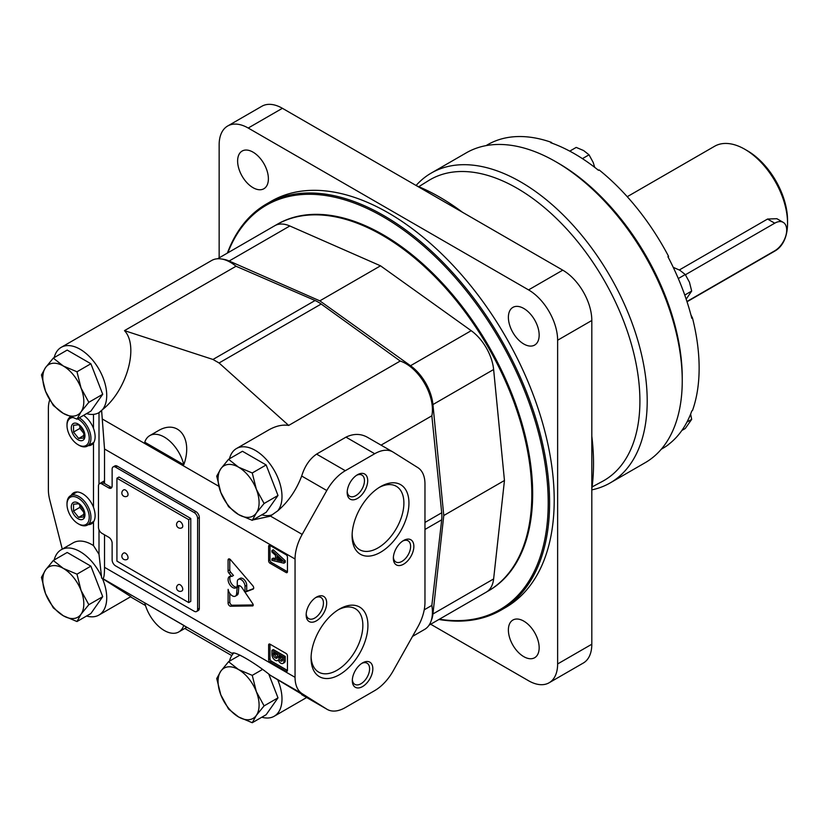 <?xml version="1.0" encoding="UTF-8"?>
<svg xmlns="http://www.w3.org/2000/svg" width="829" height="829" viewBox="0 0 829 829"><rect width="100%" height="100%" fill="white"/><g stroke="black" fill="none" stroke-linecap="round" stroke-linejoin="round"><path stroke-width="1.24" d="M252.254 722.733L256.348 715.365L264.099 705.883L256.348 691.687L252.254 675.366L238.576 669.583L228.566 661.687L220.815 671.169L216.721 678.536L220.815 694.857L228.566 709.064L238.576 716.961L252.254 722.733L266.15 714.712L277.995 697.863L268.886 674.402M252.254 675.366L262.213 669.614M228.566 661.687L239.995 655.086M264.099 705.883L277.995 697.863M238.576 716.961A29.015 16.746 60 0 1 220.815 694.857A29.015 16.746 60 0 1 220.815 671.169A29.015 16.746 60 0 1 238.576 669.583A29.015 16.746 60 0 1 256.348 691.687A29.015 16.746 60 0 1 256.348 715.365A29.015 16.746 60 0 1 238.576 716.961M90.879 566.145L67.19 552.466L53.294 560.497L45.543 569.979L41.45 577.347L45.543 593.657L53.294 607.864L63.305 615.76L76.983 621.543L90.879 613.522L102.723 596.673L90.879 566.145L76.983 574.165L63.305 568.383L53.294 560.497M76.983 621.543L81.066 614.175L88.827 604.693L102.723 596.673M88.827 604.693L81.066 590.486L76.983 574.165M63.305 615.76A29.015 16.746 60 0 1 45.543 593.657A29.015 16.746 60 0 1 45.543 569.979A29.015 16.746 60 0 1 63.305 568.383A29.015 16.746 60 0 1 81.066 590.486A29.015 16.746 60 0 1 81.066 614.175A29.015 16.746 60 0 1 63.305 615.76M90.879 363.755L67.19 350.076L53.294 358.107L45.543 367.589L41.45 374.957L45.543 391.278L53.294 405.474L63.305 413.37L76.983 419.153L90.879 411.132L102.723 394.283L90.879 363.755L76.983 371.775L63.305 366.003L53.294 358.107M76.983 419.153L81.066 411.785L88.827 402.303L102.723 394.283M88.827 402.303L81.066 388.096L76.983 371.775M63.305 413.37A29.015 16.746 60 0 1 45.543 391.278A29.015 16.746 60 0 1 45.543 367.589A29.015 16.746 60 0 1 63.305 366.003A29.015 16.746 60 0 1 81.066 388.096A29.015 16.746 60 0 1 81.066 411.785A29.015 16.746 60 0 1 63.305 413.37M266.15 464.955L242.462 451.277L228.566 459.297L220.815 468.779L216.721 476.147L220.815 492.467L228.566 506.674L238.576 514.571L252.254 520.343L266.15 512.322L277.995 495.473L266.15 464.955L252.254 472.976L238.576 467.193L228.566 459.297M252.254 520.343L256.348 512.975L264.099 503.493L277.995 495.473M264.099 503.493L256.348 489.297L252.254 472.976M238.576 514.571A29.015 16.746 60 0 1 220.815 492.467A29.015 16.746 60 0 1 220.815 468.779A29.015 16.746 60 0 1 238.576 467.193A29.015 16.746 60 0 1 256.348 489.297A29.015 16.746 60 0 1 256.348 512.975A29.015 16.746 60 0 1 238.576 514.571M93.48 414.376L93.48 428.282C95.667 434.593 95.667 439.515 93.48 443.049L93.48 507.234C95.667 513.555 95.667 518.477 93.48 522.001L93.48 545.586L99.003 554.3L101.48 576.435A37.709 21.772 -120 0 0 61.201 549.741A37.709 21.772 -120 0 0 54.196 559.969M233.467 653.335A37.709 21.772 -120 0 0 232.949 653.926L102.578 578.455C103.853 578.777 104.495 575.077 104.527 567.326L104.527 534.819M86.548 616.02A37.709 21.772 -120 0 0 98.91 615.066A37.709 21.772 -120 0 0 102.433 578.569L101.615 578.072L102.578 578.455M102.433 578.569L130.878 596.611L98.91 615.066M130.516 596.818L145.51 605.553M184.815 628.455L231.757 655.594M183.789 625.377L186.629 627.408L178.784 631.936A29.015 16.746 -120 0 0 183.789 625.377L144.754 602.838A29.015 16.746 -120 0 0 178.784 631.936M392.842 451.94A36.258 20.932 120 0 0 374.708 453.732L345.31 470.706A36.258 20.932 120 0 0 326.792 490.53L302.181 534.404A36.258 20.932 120 0 0 295.051 559.005L295.051 677.324A36.258 20.932 120 0 0 302.181 693.697L326.792 709.147A36.258 20.932 120 0 0 327.175 709.375A36.258 20.932 120 0 0 345.31 707.583L374.708 690.609A36.258 20.932 120 0 0 393.226 670.796L417.847 626.911A36.258 20.932 120 0 0 424.966 602.31L424.966 484.001A36.258 20.932 120 0 0 417.847 467.629L393.226 452.168A36.258 20.932 120 0 0 392.842 451.94L368.117 437.681C361.195 433.546 353.807 433.37 345.973 437.142L316.574 454.116C309.714 458.851 304.751 466.147 301.683 476.033C296.285 490.219 288.295 501.825 277.705 510.871A37.709 21.772 -120 0 0 272.109 466.955A37.709 21.772 -120 0 0 236.472 448.541L268.441 430.096C275.715 425.951 282.461 424.396 288.679 425.432L219.063 362.978L321.175 304.025A36.258 20.932 -120 0 0 315.082 300.512L236.027 266.244A37.709 21.772 -120 0 0 211.633 260.503L61.201 347.351A37.709 21.772 -120 0 0 54.196 357.589M101.884 483.939A4.839 2.788 -120 0 0 99.459 483.701A4.839 2.788 -120 0 0 98.464 485.908L98.464 527.368A4.839 2.788 -120 0 0 101.884 533.285L108.713 537.233A4.839 2.788 -120 0 1 112.133 543.161L112.133 559.938A4.839 2.788 -120 0 0 115.552 565.855L194.193 611.253A4.839 2.788 -120 0 0 196.608 611.491A4.839 2.788 -120 0 0 197.613 609.284L197.613 518.477A4.839 2.788 -120 0 0 194.193 512.56L115.552 467.162A4.839 2.788 -120 0 0 113.138 466.924A4.839 2.788 -120 0 0 112.133 469.131L112.133 485.908A4.839 2.788 -120 0 1 111.138 488.126A4.839 2.788 -120 0 1 108.713 487.887L101.884 483.939L104.33 482.53L104.527 483.494L104.527 449.007L101.615 410.355L102.433 409.681C126.868 390.418 139.199 346.232 124.485 330.636L212.97 359.465L219.063 362.978M157.624 431.09C177.997 418.427 193.375 438.189 183.789 464.727L144.754 442.189A29.015 16.746 -120 0 1 149.769 435.619L157.624 431.09M104.33 482.53L103.801 481.193L99.459 483.701M86.548 413.63A37.709 21.772 -120 0 0 98.91 412.676L101.615 410.355M101.615 578.072L101.48 576.435M277.705 510.871L270.016 516.27L252.98 519.928M302.181 693.697L270.389 675.345C254.648 662.526 233.581 650.371 232.296 653.345M102.433 409.681A37.709 21.772 -120 0 0 96.827 365.755A37.709 21.772 -120 0 0 61.201 347.351M98.91 412.676A37.709 21.772 -120 0 0 101.48 410.718M232.949 653.926A37.709 21.772 -120 0 0 229.467 661.169M261.819 717.209A37.709 21.772 -120 0 0 274.192 716.256A37.709 21.772 -120 0 0 277.705 679.77L327.175 709.375M236.472 448.541A37.709 21.772 -120 0 0 229.467 458.779M261.819 514.819A37.709 21.772 -120 0 0 272.741 514.581M288.679 425.432L400.22 361.04L321.175 304.025M381.06 445.132L431.847 415.816A37.709 21.772 -120 0 0 400.22 361.04M424.23 609.812L431.847 605.408L441.702 519.814A36.258 20.932 -120 0 0 441.702 512.778L431.847 415.816M270.389 675.345L277.705 679.77M49.73 399.92A36.258 20.932 -120 0 0 48.372 408.624L48.372 489.576A36.258 20.932 -120 0 0 49.761 499.97L62.268 549.13M124.485 330.636L236.027 266.244M268.637 644.962A1.938 1.119 60 0 1 269.042 644.071A1.938 1.119 60 0 1 270.005 644.174L286.078 653.449A1.938 1.119 60 0 1 287.445 655.822L287.445 670.423A1.938 1.119 60 0 1 287.041 671.314A1.938 1.119 60 0 1 286.078 671.21L270.005 661.936A1.938 1.119 60 0 1 268.637 659.563L268.637 644.962L270.005 644.174L270.005 658.775A1.938 1.119 -120 0 0 271.373 661.148L287.445 670.423L286.078 671.21M268.637 546.259A1.938 1.119 60 0 1 269.042 545.378A1.938 1.119 60 0 1 270.005 545.472L286.078 554.746A1.938 1.119 60 0 1 287.445 557.119L287.445 571.73A1.938 1.119 60 0 1 287.041 572.611A1.938 1.119 60 0 1 286.078 572.518L270.005 563.243A1.938 1.119 60 0 1 268.637 560.87L268.637 546.259L270.005 545.472L270.005 560.083A1.938 1.119 -120 0 0 271.373 562.445L287.445 571.73L286.078 572.518M228.068 560.031A2.414 1.399 60 0 1 228.566 558.984A2.414 1.399 60 0 1 230.566 559.782L252.783 585.699A2.394 1.378 60 0 1 253.208 589.067A2.394 1.378 60 0 1 253.083 589.118L245.011 592.165L245.011 586.279A5.451 3.15 60 0 0 242.628 580.797A5.451 3.15 60 0 0 238.42 579.336A5.451 3.15 60 0 0 237.291 581.834L237.291 584.859A6.518 3.762 60 0 1 235.944 587.865A6.518 3.762 60 0 1 229.436 584.103A6.518 3.762 60 0 1 229.436 576.58A6.518 3.762 60 0 1 231.757 576.476L228.97 573.191A2.342 1.357 60 0 1 228.068 570.829L228.068 560.031L229.716 559.078M237.115 587.543A4.352 2.518 60 0 1 238.006 585.771A4.352 2.518 60 0 1 242.099 587.854L252.752 603.73A1.679 0.974 60 0 1 252.855 605.844A1.679 0.974 60 0 1 252.555 605.926L230.576 606.217A2.414 1.399 60 0 1 228.079 603.077L228.141 589.357A6.041 3.492 60 0 0 231.073 594.88A6.041 3.492 60 0 0 235.374 596.144A6.041 3.492 60 0 0 236.607 593.823L237.115 587.543L238.825 586.559L238.317 592.839L236.607 593.823M111.832 487.359A4.839 2.788 60 0 1 110.423 486.903L104.527 483.494M113.138 466.924L114.848 465.929A4.839 2.788 60 0 1 117.262 466.167L195.903 511.576A4.839 2.788 60 0 1 199.323 517.493L199.323 608.299A4.839 2.788 60 0 1 198.318 610.507L196.608 611.491M412.531 636.392L424.624 629.408A37.709 21.772 -120 0 0 431.847 605.408M380.521 552.28A40.186 23.202 -60 0 1 352.107 535.876A40.186 23.202 -60 0 1 380.521 486.654A40.186 23.202 -60 0 1 408.946 503.058A40.186 23.202 -60 0 1 380.521 552.28M339.496 674.671A40.186 23.202 -60 0 1 311.082 658.257A40.186 23.202 -60 0 1 339.496 609.035A40.186 23.202 -60 0 1 367.921 625.439A40.186 23.202 -60 0 1 339.496 674.671M403.599 564.176A14.507 8.373 -60 0 1 393.35 558.259A14.507 8.373 -60 0 1 403.599 540.487A14.507 8.373 -60 0 1 413.858 546.415A14.507 8.373 -60 0 1 403.599 564.176M316.419 620.828A14.507 8.373 -60 0 1 306.16 614.911A14.507 8.373 -60 0 1 316.419 597.139A14.507 8.373 -60 0 1 326.678 603.066A14.507 8.373 -60 0 1 316.419 620.828M357.444 498.447A14.507 8.373 -60 0 1 347.185 492.519A14.507 8.373 -60 0 1 357.444 474.758A14.507 8.373 -60 0 1 367.703 480.675A14.507 8.373 -60 0 1 357.444 498.447M362.574 686.557A14.507 8.373 -60 0 1 352.315 680.64A14.507 8.373 -60 0 1 362.574 662.879A14.507 8.373 -60 0 1 372.832 668.796A14.507 8.373 -60 0 1 362.574 686.557M93.48 507.234A17.886 10.331 -120 0 0 73.615 492.82A17.886 10.331 -120 0 0 71.201 495.338M88.123 524.643A17.886 10.331 -120 0 0 91.511 523.814A17.886 10.331 -120 0 0 93.48 522.001M93.48 428.282A17.886 10.331 -120 0 0 83.542 415.36M88.123 445.691A17.886 10.331 -120 0 0 91.511 444.852A17.886 10.331 -120 0 0 93.48 443.049M93.48 545.586A37.709 21.772 -120 0 0 73.17 542.829L61.201 549.741M361.734 663.397A12.217 7.057 -60 0 1 367.06 663.2A12.217 7.057 -60 0 1 368.936 672.993A12.217 7.057 -60 0 1 360.957 683.759A12.217 7.057 -60 0 1 354.843 684.36A12.217 7.057 -60 0 1 352.356 679.645M356.605 475.286A12.217 7.057 -60 0 1 361.931 475.09A12.217 7.057 -60 0 1 363.807 484.872A12.217 7.057 -60 0 1 355.828 495.638A12.217 7.057 -60 0 1 349.724 496.25A12.217 7.057 -60 0 1 347.227 491.524M315.569 597.668A12.217 7.057 -60 0 1 320.906 597.471A12.217 7.057 -60 0 1 322.782 607.263A12.217 7.057 -60 0 1 314.802 618.03A12.217 7.057 -60 0 1 308.689 618.631A12.217 7.057 -60 0 1 306.202 613.916M402.759 541.016A12.217 7.057 -60 0 1 408.096 540.819A12.217 7.057 -60 0 1 409.961 550.611A12.217 7.057 -60 0 1 401.982 561.378A12.217 7.057 -60 0 1 395.879 561.979A12.217 7.057 -60 0 1 393.381 557.264M338.201 609.812A36.611 21.139 -60 0 1 355.278 608.683A36.611 21.139 -60 0 1 360.884 638.019A36.611 21.139 -60 0 1 336.968 670.288A36.611 21.139 -60 0 1 318.657 672.101A36.611 21.139 -60 0 1 311.103 656.744M379.226 487.431A36.611 21.139 -60 0 1 396.303 486.302A36.611 21.139 -60 0 1 401.92 515.638A36.611 21.139 -60 0 1 377.993 547.907A36.611 21.139 -60 0 1 359.693 549.72A36.611 21.139 -60 0 1 352.138 534.363M188.722 602.569L190.774 601.388L190.774 518.477L118.972 477.027L116.92 478.209L116.92 561.119L188.722 602.569L188.722 519.669L116.92 478.209M183.789 464.727A29.015 16.746 -120 0 0 149.769 435.619M190.774 518.477L188.722 519.669M127.283 496.156A3.627 2.093 -120 0 0 128.039 494.498A3.627 2.093 -120 0 0 126.454 490.851A3.627 2.093 -120 0 0 123.656 489.877A3.627 3.627 0 0 0 122.329 494.83A3.627 3.627 0 0 0 127.283 496.156M127.283 559.326A3.627 2.093 -120 0 0 128.039 557.668A3.627 2.093 -120 0 0 126.454 554.01A3.627 2.093 -120 0 0 123.656 553.047A3.627 3.627 0 0 0 122.329 558A3.627 3.627 0 0 0 127.283 559.326M181.986 590.911A3.627 2.093 -120 0 0 182.743 589.243A3.627 2.093 -120 0 0 181.157 585.595A3.627 2.093 -120 0 0 178.359 584.621A3.627 3.627 0 0 0 177.033 589.574A3.627 3.627 0 0 0 181.986 590.911M181.986 527.741A3.627 2.093 -120 0 0 182.743 526.083A3.627 2.093 -120 0 0 181.157 522.436A3.627 2.093 -120 0 0 178.359 521.462A3.627 3.627 0 0 0 177.033 526.415A3.627 3.627 0 0 0 181.986 527.741M239.042 585.575A4.352 2.518 -120 0 0 238.825 586.559M235.374 596.144L237.084 595.149A6.041 3.492 -120 0 0 238.317 592.839M229.788 593.377L229.788 602.092L228.079 603.077M229.788 602.092A2.414 1.399 -120 0 0 232.286 605.232L253.197 604.952M229.778 559.098L229.778 569.844L228.068 570.829M229.778 569.844A2.342 1.357 -120 0 0 230.68 572.207L233.467 575.481L231.757 576.476M230.4 576.279A6.518 3.762 -120 0 0 231.136 583.108A6.518 3.762 -120 0 0 236.69 587.17M245.011 592.165L246.721 591.181L246.721 585.295A5.451 3.15 -120 0 0 244.337 579.813A5.451 3.15 -120 0 0 240.13 578.352L238.42 579.336M246.721 591.181L253.601 588.58M271.922 550.549L283.891 561.544L283.891 563.202L271.922 560.373L271.922 558.87L275.497 559.751L275.497 555.306L271.922 552.052L271.922 550.549L273.29 549.762L285.259 560.756L283.891 561.544M285.259 560.756L285.259 562.414L283.891 563.202M275.497 558.622L273.29 558.083L271.922 558.87M276.896 560.093L276.896 556.58L282.181 561.388L276.896 560.093L278.264 559.306L280.492 559.844M278.264 557.824L278.264 559.306M271.922 650.351L283.891 657.262L283.891 661.407A4.352 2.508 60 0 1 282.99 663.397A4.352 2.508 60 0 1 278.181 659.967A4.715 2.725 60 0 1 277.611 660.526A4.715 2.725 60 0 1 273.974 659.262A4.715 2.725 60 0 1 271.922 654.516L271.922 650.351L273.29 649.563L285.259 656.464L283.891 657.262M282.99 663.397L284.357 662.609A4.352 2.508 -120 0 0 285.259 660.609L285.259 656.464M278.845 658.153L278.845 655.843L282.523 657.967L282.523 660.278A2.663 1.534 60 0 1 282.015 661.055A2.663 1.534 60 0 1 280.15 660.537A2.663 1.534 60 0 1 278.845 658.153L280.212 657.366A2.663 1.534 -120 0 0 282.502 660.34M273.29 652.641L277.528 655.086L277.528 657.397A3.14 1.813 60 0 1 276.979 658.122A3.14 1.813 60 0 1 273.29 654.951L273.29 652.641M274.658 653.428L273.29 654.951M274.658 654.164A3.14 1.813 -120 0 0 277.508 657.459M280.212 656.641L280.212 657.366M90.682 444.209A17.886 10.331 -120 0 0 92.693 443.95M72.496 417.609A15.71 9.078 -120 0 0 67.004 425.505A15.71 9.078 -120 0 0 78.123 444.758L78.973 445.246A16.922 9.772 -120 0 0 87.439 446.085L93.584 442.531A16.922 9.772 -120 0 0 93.936 442.323M87.439 446.085A16.922 9.772 -120 0 0 90.092 432.738A16.922 9.772 -120 0 0 79.304 417.816M70.444 416.811A16.922 9.772 -120 0 0 67.004 424.521L67.004 425.505M78.973 445.246L78.123 444.758A15.71 9.078 -120 0 0 89.231 438.033A15.71 9.078 -120 0 0 77.584 418.8M78.123 439.816A9.668 5.585 -120 0 0 84.04 431.391A9.668 5.585 -120 0 0 72.196 424.562A9.668 5.585 -120 0 0 78.123 439.816M78.651 438.458L83.77 438.002L83.77 431.163L78.651 424.78L73.522 425.236L73.522 432.075L78.651 438.458L84.195 435.256M79.822 425.774L79.822 428.438L73.522 432.075M79.822 428.438L84.226 433.909M90.682 523.172A17.886 10.331 -120 0 0 92.693 522.912M74.993 492.239A17.886 10.331 -120 0 0 73.76 493.856M78.973 524.208L78.123 523.71A15.71 9.078 -120 0 0 89.231 517.296A15.71 9.078 -120 0 0 78.123 498.053A15.71 9.078 -120 0 0 67.004 504.467A15.71 9.078 -120 0 0 78.123 523.71L78.973 524.208A16.922 9.772 -120 0 0 87.439 525.047L93.584 521.493A16.922 9.772 -120 0 0 93.936 521.275M77.035 491.991A16.922 9.772 -120 0 0 76.662 492.177L70.506 495.732A16.922 9.772 -120 0 0 67.004 503.483L67.004 504.467M87.439 525.047A16.922 9.772 -120 0 0 87.439 505.503A16.922 9.772 -120 0 0 70.506 495.732M78.123 518.778A9.668 5.585 -120 0 0 84.04 510.353A9.668 5.585 -120 0 0 72.196 503.514A9.668 5.585 -120 0 0 78.123 518.778M78.651 517.41L83.77 516.954L83.77 510.115L78.651 503.742L73.522 504.198L73.522 511.037L78.651 517.41L84.195 514.208M79.822 504.737L79.822 507.389L73.522 511.037M79.822 507.389L84.226 512.861M222.431 259.156A36.258 20.932 60 0 1 229.156 261.011L319.839 300.854L410.521 365.724A36.258 20.932 60 0 1 432.935 404.552L443.774 515.524L432.935 613.978A36.258 20.932 60 0 1 431.184 620.724M217.53 258.772L274.751 225.726A36.258 20.932 60 0 1 289.839 225.975L380.521 265.819L319.839 300.854M380.521 265.819L471.204 330.688A36.258 20.932 60 0 1 493.628 369.516L504.457 480.488L443.774 515.524M504.457 480.488L493.628 578.943A36.258 20.932 60 0 1 486.291 592.134L429.07 625.17M687.034 301.756L775.032 250.949A60.434 34.891 -120 0 0 787.55 223.281A60.434 34.891 -120 0 0 744.815 149.261A60.434 34.891 -120 0 0 714.598 146.267L627.242 196.701M686.951 301.497L774.732 250.814A16.922 9.772 120 0 0 785.788 235.902A16.922 9.772 120 0 0 783.187 222.348L776.877 218.701L767.55 219.043L679.334 269.964M787.55 223.281L787.55 220.317A56.818 32.797 -120 0 0 747.375 150.743L744.815 149.261M783.187 222.348A16.922 9.772 120 0 0 774.732 223.188L685.417 274.751M276.461 224.742L277.321 224.255A211.54 122.132 -120 0 1 488.861 346.387A211.54 122.132 -120 0 1 488.851 590.642L488.001 591.139A211.54 122.132 -120 0 0 488.001 346.874A211.54 122.132 -120 0 0 276.461 224.742A211.54 122.132 -120 0 0 275.311 225.426M591.813 489.027A217.581 125.625 -120 0 0 591.813 436.209M462.541 212.307A217.581 125.625 -120 0 0 416.8 185.893M668.547 444.448L667.905 444.935A175.271 101.19 -120 0 0 691.821 410.904L692.474 410.531A175.271 101.19 -120 0 0 692.474 317.953L691.821 318.326A175.271 101.19 -120 0 0 667.905 256.679L668.557 256.306A175.271 101.19 -120 0 0 599.118 169.924L598.465 170.297A175.271 101.19 -120 0 0 550.632 142.681L551.275 142.308A175.271 101.19 -120 0 0 487.566 144.743L486.032 145.624M661.304 449.214L662.837 448.323A175.271 101.19 -120 0 0 668.557 444.562M551.275 142.308L552.28 143.272M668.557 256.306L668.35 257.529M690.94 314.927L692.474 317.953M591.813 489.866A178.898 103.293 -120 0 0 610.154 482.934L645.19 462.696A178.898 103.293 -120 0 0 682.246 380.801L682.246 377.837A175.271 101.19 -120 0 0 558.311 163.178L555.751 161.696A178.898 103.293 -120 0 0 466.292 152.837L431.256 173.064A178.898 103.293 -120 0 0 416.085 185.478M682.246 380.801A178.898 103.293 -120 0 0 555.751 161.696M610.154 482.934A178.898 103.293 -120 0 0 610.154 276.358A178.898 103.293 -120 0 0 431.256 173.064M592.093 486.934L602.31 481.462A173.738 100.309 -120 0 0 603.926 279.943A173.738 100.309 -120 0 0 428.593 180.598L418.759 186.701M438.935 619.47A234.503 135.396 -120 0 0 501.027 610.144L505.638 607.481A234.503 135.396 -120 0 0 505.638 336.698A234.503 135.396 -120 0 0 271.135 201.302L266.523 203.965A234.503 135.396 -120 0 0 227.395 253.073M253 187.665A21.761 12.559 -120 0 0 263.881 188.743A21.761 12.559 -120 0 0 263.881 163.614A21.761 12.559 -120 0 0 242.13 151.054A21.761 12.559 -120 0 0 238.793 168.494A21.761 12.559 -120 0 0 253 187.665M523.773 343.994A21.761 12.559 -120 0 0 534.653 345.071A21.761 12.559 -120 0 0 534.653 319.942A21.761 12.559 -120 0 0 512.892 307.383A21.761 12.559 -120 0 0 509.555 324.813A21.761 12.559 -120 0 0 523.773 343.994M523.773 656.651A21.761 12.559 -120 0 0 534.653 657.729A21.761 12.559 -120 0 0 534.653 632.6A21.761 12.559 -120 0 0 512.892 620.04A21.761 12.559 -120 0 0 509.555 637.47A21.761 12.559 -120 0 0 523.773 656.651M430.686 624.237L528.56 680.744A41.098 23.73 -120 0 0 549.109 682.775A41.098 23.73 -120 0 0 557.627 663.956L557.627 340.232A41.098 23.73 -120 0 0 528.56 289.901L248.213 128.039A41.098 23.73 -120 0 0 227.664 126.008A41.098 23.73 -120 0 0 219.146 144.816L219.146 257.829M549.109 682.775L583.305 663.034A41.098 23.73 -120 0 0 591.813 644.226L591.813 320.491A41.098 23.73 -120 0 0 562.756 270.161L282.399 108.298A41.098 23.73 -120 0 0 261.85 106.267L227.664 126.008M439.391 619.211A233.54 134.837 -120 0 0 499.856 340.035A233.54 134.837 -120 0 0 227.851 252.814M501.027 610.144A234.503 135.396 -120 0 0 501.027 339.362A234.503 135.396 -120 0 0 266.523 203.965M594.704 167.334L593.232 162.515L589.036 154.816L583.606 150.546L576.207 147.407L569.751 151.137M589.036 154.816L582.424 158.64M686.174 299.165L691.676 291.062L689.459 282.223L685.262 274.534L679.842 270.254L673.801 267.58M685.262 274.534L678.309 278.544M691.676 291.062L684.754 295.062M681.863 430.458L685.262 428.5L691.676 419.37L690.619 414.096M691.676 419.37L686.951 422.096M99.003 412.624L99.003 484.095M99.003 529.814L99.003 554.3M218.783 486.26L102.578 419.163M302.181 534.404L270.389 516.052M301.683 476.033L326.792 490.53M295.051 559.005L104.527 449.007M295.051 677.324L104.527 567.326M424.966 522.436L441.702 512.778M345.973 437.142L374.708 453.732M316.574 454.116L345.31 470.706M301.683 694.65L326.792 709.147M424.966 529.462L441.702 519.814M212.97 359.465L315.082 300.512M194.193 512.56L195.903 511.576M115.552 467.162L117.262 466.167M108.713 487.887L110.423 486.903M197.613 609.284L199.323 608.299M197.613 518.477L199.323 517.493M232.286 605.232L230.576 606.217M253.073 605.626L252.555 605.926M230.68 572.207L228.97 573.191M246.721 585.295L245.011 586.279M270.005 560.083L268.637 560.87M271.373 562.445L270.005 563.243M270.005 658.775L268.637 659.563M271.373 661.148L270.005 661.936M285.259 660.609L283.891 661.407M289.839 225.975L229.156 261.011M471.204 330.688L410.521 365.724M493.628 369.516L432.935 404.552M493.628 578.943L432.935 613.978M774.732 223.188L767.55 219.043M591.813 320.491L557.627 340.232M562.756 270.161L528.56 289.901M591.813 644.226L557.627 663.956M282.399 108.298L248.213 128.039M274.192 716.256L306.637 697.521M278.264 660.153L277.611 660.526"/></g></svg>
